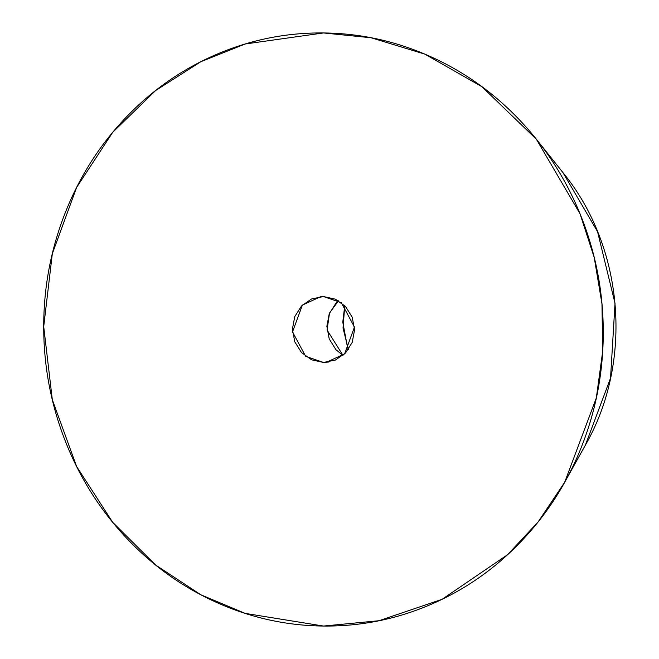 <?xml version="1.0" encoding="UTF-8"?>
<svg xmlns="http://www.w3.org/2000/svg" width="659" height="659" viewBox="0 0 659 659"><rect width="100%" height="100%" fill="white"/><g stroke="black" fill="none" stroke-linecap="round" stroke-linejoin="round"><path stroke-width="0.99" d="M344.756 305.685L343.034 328.058L348.372 349.509L347.515 347.408L342.779 322.144L344.748 305.677M538.922 142.468L562.877 172.485C624.065 247.199 633.488 361.437 585.365 445.171L610.539 378.109L615.02 303.346L597.556 231.68L562.877 172.485L597.556 231.68L615.02 303.346L610.539 378.109L585.365 445.179M323.487 32.95L371.099 37.761L424.833 54.129L481.877 86.675L536.385 139.28L580.002 213.73L594.22 257.463L601.972 303.881L602.697 351.296L596.329 397.921L564.672 482.273L538.065 522.002L507.595 554.689L442.082 599.311L378.933 620.737L323.487 626.05C286.385 625.671 250.7 617.78 216.424 602.375C182.148 586.98 151.891 565.241 125.655 537.159C99.418 509.086 79.204 476.811 65.01 440.336C50.809 403.852 43.708 365.951 43.708 326.625C43.708 287.308 50.809 249.547 65.01 213.359C79.204 177.18 99.418 145.318 125.655 117.78C151.891 90.242 182.148 69.121 216.424 54.425C250.7 39.729 286.385 32.571 323.487 32.95C360.588 33.329 396.281 41.22 430.558 56.625C464.834 72.02 495.09 93.759 521.318 121.841C547.555 149.914 567.77 182.189 581.971 218.664C596.164 255.148 603.265 293.049 603.265 332.375C603.265 371.692 596.164 409.453 581.971 445.641C567.77 481.82 547.555 513.682 521.318 541.22C495.09 568.758 464.834 589.879 430.558 604.575C396.281 619.271 360.588 626.429 323.487 626.05L245.148 613.381L200.888 594.805L155.623 565.018L112.697 522.332L76.625 466.523L52.316 399.716L43.708 326.625L52.316 253.723L76.625 187.411L112.697 132.344L155.623 90.538L200.888 61.682L245.148 44.005L323.487 32.95M338.471 300.784L329.525 313.025L327.062 330.027L342.977 355.374L335.975 349.731L329.236 338.973L326.864 326.337L329.236 313.75L335.975 303.132L338.471 300.784M328.89 362.005L323.487 362.45L305.669 356.321L292.514 331.93L302.382 305.092L320.776 296.649L323.487 296.55L341.304 302.679L354.468 327.07L344.599 353.908L326.197 362.351L323.487 362.45L328.89 362.005M323.487 296.55L311.592 298.939L301.509 305.974L294.771 316.592L292.398 329.179L294.771 341.815L301.509 352.573L311.592 359.822L323.487 362.45L335.382 360.061L345.473 353.026L352.211 342.408L354.575 329.821L352.211 317.185L345.473 306.427L335.382 299.178L323.487 296.55M585.365 445.171L567.02 478.055"/></g></svg>
